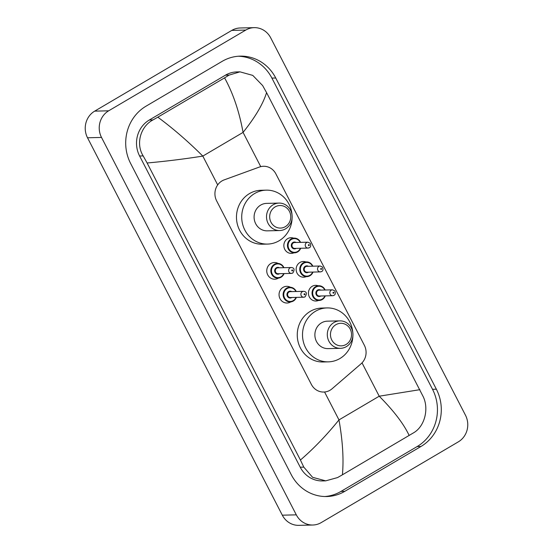 <?xml version="1.0" encoding="UTF-8"?>
<svg xmlns="http://www.w3.org/2000/svg" width="553" height="553" viewBox="0 0 553 553"><rect width="100%" height="100%" fill="white"/><g stroke="black" fill="none" stroke-linecap="round" stroke-linejoin="round"><path stroke-width="0.83" d="M318.487 300.466A7.846 7.327 -91.4 0 1 315.95 301.019A7.846 7.327 -91.4 0 1 308.685 295.205A7.846 7.327 -91.4 0 1 312.21 286.295A7.846 7.327 -91.4 0 1 315.576 285.327A7.846 7.327 -91.4 0 1 318.134 285.756M306.196 276.652A7.846 7.327 -91.4 0 1 303.659 277.205A7.846 7.327 -91.4 0 1 296.394 271.392A7.846 7.327 -91.4 0 1 299.92 262.481A7.846 7.327 -91.4 0 1 303.279 261.514A7.846 7.327 -91.4 0 1 305.844 261.942M293.906 252.839A7.846 7.327 -91.4 0 1 291.362 253.392A7.846 7.327 -91.4 0 1 284.104 247.578A7.846 7.327 -91.4 0 1 287.629 238.668A7.846 7.327 -91.4 0 1 290.989 237.7A7.846 7.327 -91.4 0 1 293.553 238.129M290.747 301.91A8.35 7.797 -91.4 0 1 290.622 301.993A8.35 7.797 -91.4 0 1 287.042 303.016A8.35 7.797 -91.4 0 1 279.32 296.837A8.35 7.797 -91.4 0 1 283.067 287.36A8.35 7.797 -91.4 0 1 286.648 286.33A8.35 7.797 -91.4 0 1 290.401 287.256M278.456 278.097A8.35 7.797 -91.4 0 1 278.332 278.18A8.35 7.797 -91.4 0 1 274.751 279.203A8.35 7.797 -91.4 0 1 267.03 273.023A8.35 7.797 -91.4 0 1 270.776 263.546A8.35 7.797 -91.4 0 1 274.357 262.516A8.35 7.797 -91.4 0 1 278.111 263.442M224.2 179.877A14.71 13.742 88.6 0 0 222.009 180.914A14.71 13.742 88.6 0 0 216.645 200.891L311.367 384.418A14.71 13.742 88.6 0 0 323.747 392.042A14.71 13.742 88.6 0 0 332.035 388.807L360.978 363.86A14.71 13.742 88.6 0 0 364.365 345.307L275.892 173.905A14.71 13.742 88.6 0 0 263.518 166.273A14.71 13.742 88.6 0 0 259.398 167.054L224.2 179.877M312.811 525.018L298.82 525.35A19.618 18.325 -91.4 0 1 282.313 515.182L87.519 137.773A19.618 18.325 -91.4 0 1 94.681 111.139L231.783 30.401A19.618 18.325 -91.4 0 1 240.189 27.982L254.18 27.65A19.618 18.325 -91.4 0 1 270.687 37.818L465.481 415.227A19.618 18.325 -91.4 0 1 458.319 441.861L321.217 522.599A19.618 18.325 -91.4 0 1 312.811 525.018A19.618 18.325 -91.4 0 1 296.304 514.85L101.517 137.441A19.618 18.325 -91.4 0 1 108.671 110.807L245.774 30.069A19.618 18.325 -91.4 0 1 254.18 27.65M222.188 61.335L146.02 106.19A42.173 39.401 88.6 0 0 130.626 163.46L291.251 474.668A42.173 39.401 88.6 0 0 326.733 496.532A42.173 39.401 88.6 0 0 344.809 491.334L420.971 446.478A42.173 39.401 88.6 0 0 436.365 389.208L275.74 78.001A42.173 39.401 88.6 0 0 240.258 56.136A42.173 39.401 88.6 0 0 222.188 61.335M324.805 496.525A42.173 39.401 88.6 0 0 340.959 491.423L417.128 446.568A42.173 39.401 88.6 0 0 432.522 389.298L271.896 78.091A42.173 39.401 88.6 0 0 238.336 56.233M239.967 71.842L252.769 75.395L262.634 85.563L266.574 92.641C263.062 103.923 255.23 117.174 243.064 132.395C239.242 111.478 233.083 93.298 224.573 77.862L229.129 75.09L239.967 71.842L236.788 71.918A26.482 24.74 88.6 0 0 225.437 75.18L149.269 120.036A26.482 24.74 88.6 0 0 139.605 155.994L300.231 467.202A26.482 24.74 88.6 0 0 322.51 480.93L325.689 480.854L312.604 477.315L303.797 467.119L300.424 460.027C313.807 448.504 326.657 435.135 338.975 419.907C342.68 440.831 343.828 459.128 342.418 474.806L337.551 477.578L325.689 480.854M266.574 92.641L423.259 396.771C429.052 408.895 424.745 426.322 413.713 432.729L342.418 474.806M224.573 77.862L157.826 117.174C173.144 128.503 188.138 141.478 202.813 156.098C184.149 159.036 165.582 161.331 147.112 162.99L300.424 460.027M147.112 162.99L143.172 155.911C135.575 143.828 140.538 126.388 152.96 119.946L157.826 117.174M409.165 435.494C403.745 423.93 393.764 410.831 379.22 396.204L419.886 389.678M285.313 226.682A11.281 10.535 -91.4 0 1 270.991 222.23A11.281 10.535 -91.4 0 1 275.111 206.912A11.281 10.535 -91.4 0 1 289.433 211.37A11.281 10.535 -91.4 0 1 285.313 226.682M285.548 228.852A13.735 12.83 -91.4 0 1 279.666 230.546A13.735 12.83 -91.4 0 1 266.961 220.377A13.735 12.83 -91.4 0 1 273.127 204.783A13.735 12.83 -91.4 0 1 279.009 203.089A13.735 12.83 -91.4 0 1 291.714 213.258A13.735 12.83 -91.4 0 1 285.548 228.852M279.009 203.089L266.594 203.386A13.735 12.83 88.6 0 0 260.705 205.08A13.735 12.83 88.6 0 0 254.539 220.675A13.735 12.83 88.6 0 0 267.244 230.843L279.666 230.546M292.102 218.262A26.973 25.196 -91.4 0 1 279.12 240.755A26.973 25.196 -91.4 0 1 267.562 244.08A26.973 25.196 -91.4 0 1 242.601 224.11A26.973 25.196 -91.4 0 1 254.719 193.474A26.973 25.196 -91.4 0 1 266.276 190.149A26.973 25.196 -91.4 0 1 292.019 214.764M267.562 244.08L262.316 244.205A26.973 25.196 -91.4 0 1 237.355 224.235A26.973 25.196 -91.4 0 1 249.472 193.598A26.973 25.196 -91.4 0 1 261.03 190.273L266.276 190.149M346.102 344.464A11.281 10.535 -91.4 0 1 331.779 340.005A11.281 10.535 -91.4 0 1 335.899 324.687A11.281 10.535 -91.4 0 1 350.222 329.146A11.281 10.535 -91.4 0 1 346.102 344.464M346.337 346.634A13.735 12.83 -91.4 0 1 340.454 348.328A13.735 12.83 -91.4 0 1 327.749 338.159A13.735 12.83 -91.4 0 1 333.915 322.558A13.735 12.83 -91.4 0 1 339.798 320.871A13.735 12.83 -91.4 0 1 352.503 331.04A13.735 12.83 -91.4 0 1 346.337 346.634M339.798 320.871L327.383 321.162A13.735 12.83 88.6 0 0 321.493 322.855A13.735 12.83 88.6 0 0 315.328 338.45A13.735 12.83 88.6 0 0 328.033 348.618L340.454 348.328M352.89 336.044A26.973 25.196 -91.4 0 1 339.908 358.538A26.973 25.196 -91.4 0 1 328.351 361.856A26.973 25.196 -91.4 0 1 303.39 341.885A26.973 25.196 -91.4 0 1 315.507 311.249A26.973 25.196 -91.4 0 1 327.065 307.924A26.973 25.196 -91.4 0 1 352.807 332.547M328.351 361.856L323.104 361.987A26.973 25.196 -91.4 0 1 298.143 342.01A26.973 25.196 -91.4 0 1 310.261 311.374A26.973 25.196 -91.4 0 1 321.818 308.056L327.065 307.924M260.74 166.647L243.064 132.395L202.813 156.098L217.688 184.923M362.015 362.865L379.22 396.204L338.975 419.907L324.57 392.001M296.304 514.85L282.313 515.182M245.774 30.069L231.783 30.401M108.671 110.807L94.681 111.139M101.517 137.441L87.519 137.773M340.959 491.423L344.809 491.334M271.896 78.091L275.74 78.001M432.522 389.298L436.365 389.208M417.128 446.568L420.971 446.478M225.437 75.18L229.129 75.09M300.231 467.202L303.797 467.119M139.605 155.994L143.172 155.911M149.269 120.036L152.96 119.946M284.069 273.576A7.355 6.871 -91.4 0 1 281.028 277.233A7.355 6.871 -91.4 0 1 277.876 278.138A7.355 6.871 -91.4 0 1 271.074 272.691A7.355 6.871 -91.4 0 1 274.371 264.334A7.355 6.871 -91.4 0 1 277.53 263.428A7.355 6.871 -91.4 0 1 283.931 267.693M283.599 267.7A6.864 6.415 88.6 0 0 274.772 264.763A6.864 6.415 88.6 0 0 272.263 274.088A6.864 6.415 88.6 0 0 280.986 276.797A6.864 6.415 88.6 0 0 283.737 273.583M279.597 273.687A3.436 3.207 -91.4 0 1 275.069 272.435A3.436 3.207 -91.4 0 1 279.459 267.797M291.272 267.521L277.979 267.832A2.945 2.751 88.6 0 0 275.401 271.537A2.945 2.751 88.6 0 0 278.124 273.721L291.417 273.403A2.945 2.751 -91.4 0 1 290.014 267.88A2.945 2.751 -91.4 0 1 291.272 267.521C294.355 267.811 294.867 269.636 292.814 273.002L291.417 273.403A2.945 2.751 -91.4 0 0 292.675 273.037M292.44 270.866A0.491 0.456 88.6 0 0 292.62 270.203A0.491 0.456 88.6 0 0 291.998 270.009A0.491 0.456 88.6 0 0 291.818 270.673A0.491 0.456 88.6 0 0 292.44 270.866M290.166 301.952L293.346 301.039L296.387 297.39A7.355 6.871 -91.4 0 1 293.318 301.046A7.355 6.871 -91.4 0 1 290.166 301.952A7.355 6.871 -91.4 0 1 283.364 296.505A7.355 6.871 -91.4 0 1 286.668 288.148A7.355 6.871 -91.4 0 1 289.82 287.242A7.355 6.871 -91.4 0 1 296.221 291.507L294.099 288.701L289.82 287.242M295.89 291.514A6.864 6.415 88.6 0 0 287.062 288.576A6.864 6.415 88.6 0 0 284.553 297.901A6.864 6.415 88.6 0 0 293.277 300.611A6.864 6.415 88.6 0 0 296.035 297.396M291.887 297.5A3.436 3.207 -91.4 0 1 287.36 296.249A3.436 3.207 -91.4 0 1 291.749 291.611M303.562 291.334L290.27 291.645A2.945 2.751 88.6 0 0 287.691 295.35A2.945 2.751 88.6 0 0 290.415 297.535L303.708 297.217A2.945 2.751 -91.4 0 1 302.304 291.694A2.945 2.751 -91.4 0 1 303.562 291.334C306.645 291.625 307.157 293.449 305.104 296.816L303.708 297.217A2.945 2.751 -91.4 0 0 304.966 296.85M304.731 294.68A0.491 0.456 88.6 0 0 304.91 294.016A0.491 0.456 88.6 0 0 304.288 293.823A0.491 0.456 88.6 0 0 304.109 294.486A0.491 0.456 88.6 0 0 304.731 294.68M297.652 251.919A7.355 6.871 -91.4 0 1 294.5 252.825A7.355 6.871 -91.4 0 1 287.691 247.378A7.355 6.871 -91.4 0 1 290.996 239.02A7.355 6.871 -91.4 0 1 294.155 238.115A7.355 6.871 -91.4 0 1 300.555 242.38M300.224 242.387A6.864 6.415 88.6 0 0 291.396 239.449A6.864 6.415 88.6 0 0 288.887 248.767A6.864 6.415 88.6 0 0 297.611 251.484A6.864 6.415 88.6 0 0 300.362 248.269M296.221 248.366A3.436 3.207 -91.4 0 1 291.694 247.115A3.436 3.207 -91.4 0 1 296.083 242.484M294.604 242.518A2.945 2.751 88.6 0 0 292.025 246.223A2.945 2.751 88.6 0 0 294.749 248.401L308.042 248.083A2.945 2.751 -91.4 0 1 306.639 242.567A2.945 2.751 -91.4 0 1 307.897 242.2L294.604 242.518M309.3 247.723A2.945 2.751 -91.4 0 1 308.042 248.083L309.438 247.689C310.786 247.08 311.049 245.608 310.212 243.265L307.897 242.2M308.622 244.696A0.491 0.456 88.6 0 0 308.443 245.359A0.491 0.456 88.6 0 0 309.065 245.553A0.491 0.456 88.6 0 0 309.245 244.889A0.491 0.456 88.6 0 0 308.622 244.696M300.694 248.262A7.355 6.871 -91.4 0 1 297.701 251.892M306.791 276.638L309.97 275.726L313.012 272.076A7.355 6.871 -91.4 0 1 309.943 275.733A7.355 6.871 -91.4 0 1 306.791 276.638A7.355 6.871 -91.4 0 1 299.989 271.191A7.355 6.871 -91.4 0 1 303.293 262.834A7.355 6.871 -91.4 0 1 306.445 261.928A7.355 6.871 -91.4 0 1 312.846 266.193L310.786 263.428L306.445 261.928M312.514 266.2A6.864 6.415 88.6 0 0 303.687 263.263A6.864 6.415 88.6 0 0 301.178 272.581A6.864 6.415 88.6 0 0 309.901 275.297A6.864 6.415 88.6 0 0 312.659 272.083M308.512 272.18A3.436 3.207 -91.4 0 1 303.984 270.929A3.436 3.207 -91.4 0 1 308.374 266.297M306.894 266.332A2.945 2.751 88.6 0 0 304.316 270.037A2.945 2.751 88.6 0 0 307.039 272.214L320.332 271.896A2.945 2.751 -91.4 0 1 318.929 266.38A2.945 2.751 -91.4 0 1 320.187 266.014L306.894 266.332M321.59 271.537A2.945 2.751 -91.4 0 1 320.332 271.896L321.728 271.502C323.076 270.894 323.339 269.422 322.503 267.078L320.187 266.014M320.913 268.509A0.491 0.456 88.6 0 0 320.733 269.173A0.491 0.456 88.6 0 0 321.355 269.366A0.491 0.456 88.6 0 0 321.535 268.703A0.491 0.456 88.6 0 0 320.913 268.509M325.275 295.89A7.355 6.871 -91.4 0 1 322.24 299.546A7.355 6.871 -91.4 0 1 319.081 300.452A7.355 6.871 -91.4 0 1 312.279 295.005A7.355 6.871 -91.4 0 1 315.583 286.648A7.355 6.871 -91.4 0 1 318.735 285.742A7.355 6.871 -91.4 0 1 325.136 290.007M324.805 290.014A6.864 6.415 88.6 0 0 315.977 287.076A6.864 6.415 88.6 0 0 313.468 296.394A6.864 6.415 88.6 0 0 322.192 299.111A6.864 6.415 88.6 0 0 324.95 295.896M320.802 295.993A3.436 3.207 -91.4 0 1 316.275 294.742A3.436 3.207 -91.4 0 1 320.664 290.111M319.192 290.145A2.945 2.751 88.6 0 0 316.606 293.85A2.945 2.751 88.6 0 0 319.33 296.028L332.623 295.71A2.945 2.751 -91.4 0 1 331.219 290.194A2.945 2.751 -91.4 0 1 332.484 289.827L319.192 290.145M333.881 295.35A2.945 2.751 -91.4 0 1 332.623 295.71L334.019 295.316C335.367 294.708 335.63 293.235 334.793 290.892L332.484 289.827M333.203 292.323A0.491 0.456 88.6 0 0 333.024 292.986A0.491 0.456 88.6 0 0 333.646 293.18A0.491 0.456 88.6 0 0 333.825 292.516A0.491 0.456 88.6 0 0 333.203 292.323M277.53 263.428L281.809 264.887L283.959 267.693M284.097 273.576L281.055 277.226L277.876 278.138M294.5 252.825L297.68 251.912L300.721 248.262M300.583 242.38L298.496 239.615L294.155 238.115M319.081 300.452L322.261 299.539L325.302 295.89M325.164 290.007L323.076 287.242L318.735 285.742"/></g></svg>
